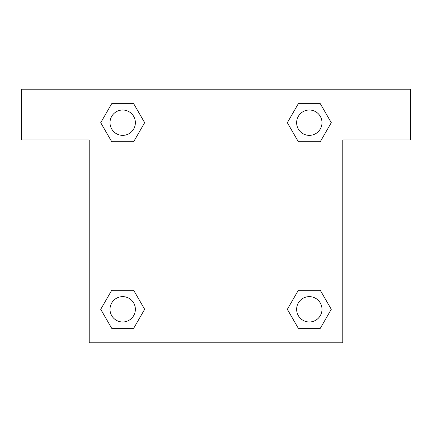 <?xml version="1.0" encoding="UTF-8"?>
<svg xmlns="http://www.w3.org/2000/svg" width="432" height="432" viewBox="0 0 432 432"><rect width="100%" height="100%" fill="white"/><g stroke="black" fill="none" stroke-linecap="round" stroke-linejoin="round"><path stroke-width="0.65" d="M308.102 141.707L320.29 141.707L298.334 141.707L287.35 122.688L298.334 103.669L320.29 103.669L331.274 122.688L320.29 141.707L298.334 141.707L308.102 141.707L298.334 141.707L287.329 122.704M111.71 141.707L133.666 141.707L111.71 141.707L100.726 122.688L111.71 103.669L133.666 103.669L144.65 122.688L133.666 141.707L111.71 141.707L100.705 122.704M123.898 290.293L111.71 290.293L133.666 290.293L144.65 309.312L133.666 328.331L111.71 328.331L100.726 309.312L111.71 290.293L133.666 290.293L123.898 290.293L133.666 290.293L144.671 309.296M320.29 290.293L298.334 290.293L320.29 290.293L331.274 309.312L320.29 328.331L298.334 328.331L287.35 309.312L298.334 290.293L320.29 290.293L331.295 309.296M410.4 89.219L21.6 89.219L21.6 139.93L89.219 139.93L89.219 342.781L342.781 342.781L342.781 139.93L410.4 139.93L410.4 89.219M133.666 103.669L111.71 103.669L133.666 103.669L144.671 122.672M111.71 328.331L133.666 328.331L111.71 328.331L100.705 309.328M298.334 328.331L320.29 328.331L298.334 328.331L287.329 309.328M320.29 103.669L298.334 103.669L320.29 103.669L331.295 122.672M321.991 309.312A12.679 12.679 0 0 0 302.972 298.334A12.679 12.679 0 0 0 302.972 320.29A12.679 12.679 0 0 0 321.991 309.312M135.367 309.312A12.679 12.679 0 0 0 116.348 298.334A12.679 12.679 0 0 0 116.348 320.29A12.679 12.679 0 0 0 135.367 309.312M321.991 122.688A12.679 12.679 0 0 0 302.972 111.71A12.679 12.679 0 0 0 302.972 133.666A12.679 12.679 0 0 0 321.991 122.688M135.367 122.688A12.679 12.679 0 0 0 116.348 111.71A12.679 12.679 0 0 0 116.348 133.666A12.679 12.679 0 0 0 135.367 122.688M298.334 290.293L308.102 290.293M133.666 141.707L123.898 141.707"/></g></svg>
